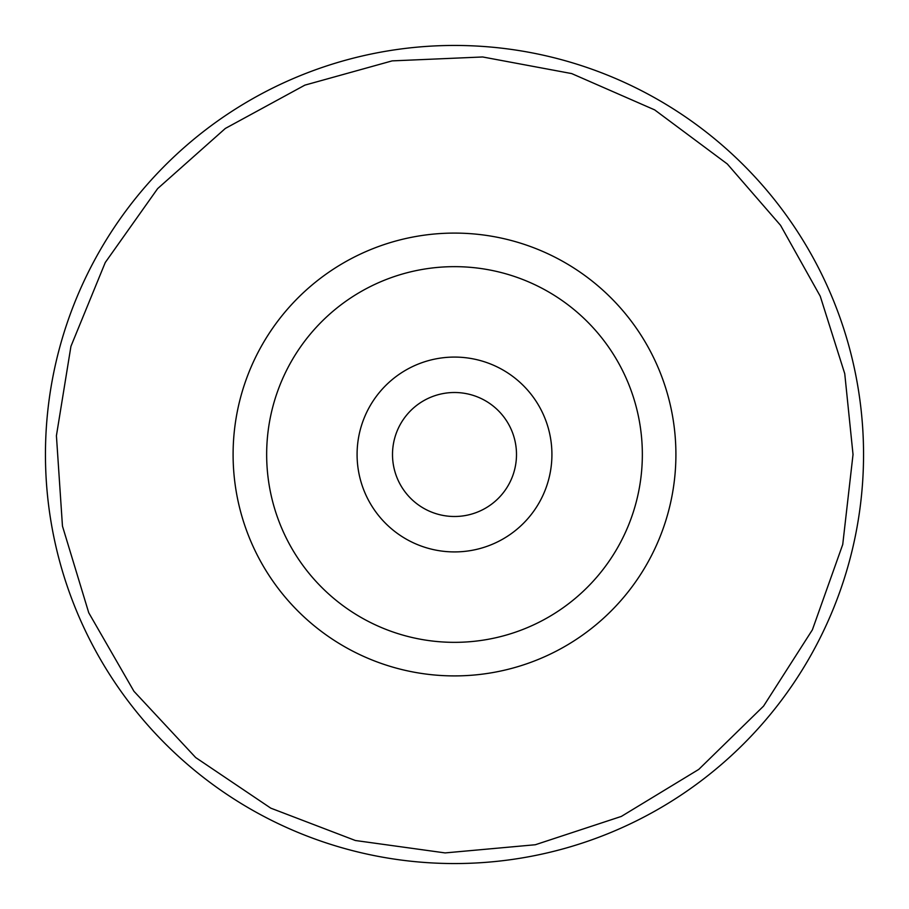 <?xml version="1.0" encoding="UTF-8"?>
<svg xmlns="http://www.w3.org/2000/svg" width="909" height="909" viewBox="0 0 909 909"><rect width="100%" height="100%" fill="white"/><g stroke="black" fill="none" stroke-linecap="round" stroke-linejoin="round"><path stroke-width="1.36" d="M516.494 454.5A61.994 61.994 0 0 0 423.503 400.812A61.994 61.994 0 0 0 423.503 508.188A61.994 61.994 0 0 0 516.494 454.5M551.922 454.5A97.422 97.422 0 0 0 405.789 370.133A97.422 97.422 0 0 0 405.789 538.867A97.422 97.422 0 0 0 551.922 454.5M642.345 454.5A187.845 187.845 0 0 0 360.578 291.823A187.845 187.845 0 0 0 360.578 617.177A187.845 187.845 0 0 0 642.345 454.5M675.91 454.5A221.41 221.41 0 0 0 343.795 262.758A221.41 221.41 0 0 0 343.795 646.242A221.41 221.41 0 0 0 675.91 454.5M863.55 454.5A409.05 409.05 0 0 0 249.975 100.251A409.05 409.05 0 0 0 249.975 808.749A409.05 409.05 0 0 0 863.55 454.5M853.028 454.5L842.734 544.491L812.385 629.823L763.56 706.111L698.76 769.4L621.347 816.418L535.321 844.745L445.115 852.915L355.385 840.507L270.791 808.158L195.674 757.549L133.93 691.272L88.752 612.78L62.46 526.095L56.415 435.729L70.936 346.329L105.262 262.508L157.643 188.606L225.341 128.442L304.89 85.128L392.154 60.88L482.645 56.972L571.681 73.584L654.662 109.887L727.314 163.984L780.558 225.341L820.248 296.22L844.745 373.679L853.028 454.5"/></g></svg>
